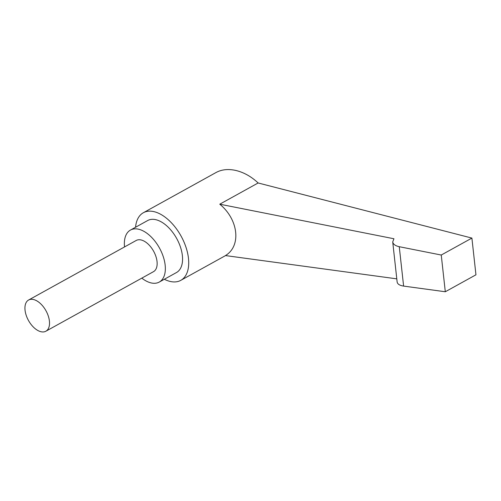 <?xml version="1.0" encoding="UTF-8"?>
<svg xmlns="http://www.w3.org/2000/svg" width="501" height="501" viewBox="0 0 501 501"><rect width="100%" height="100%" fill="white"/><g stroke="black" fill="none" stroke-linecap="round" stroke-linejoin="round"><path stroke-width="0.75" d="M141.814 278.136A29.722 16.683 -119 0 0 147.689 281.756A29.722 16.683 -119 0 0 159.243 282.076A29.722 16.683 -119 0 0 165.155 265.11A29.722 16.683 -119 0 0 142.021 230.385A29.722 16.683 -119 0 0 130.467 230.065A29.722 16.683 -119 0 0 124.542 246.924M130.467 230.065L147.682 220.534A29.722 16.683 61 0 1 159.237 220.853A29.722 16.683 61 0 1 182.37 255.585A29.722 16.683 61 0 1 176.465 272.55L159.243 282.076M164.341 279.257A38.64 21.687 -119 0 0 165.762 279.934A38.64 21.687 -119 0 0 180.78 280.353A38.64 21.687 -119 0 0 188.464 258.297A38.64 21.687 -119 0 0 158.385 213.15A38.64 21.687 -119 0 0 143.367 212.731A38.64 21.687 -119 0 0 135.558 227.241M441.249 255.034L445.301 291.751L475.95 274.805L471.898 238.088L441.249 255.034L399.259 246.705C395.314 245.828 393.135 244.237 392.721 241.939L393.949 238.758L219.776 204.195L258.134 182.971C251.264 176.515 243.768 172.325 235.633 170.409C228.18 168.806 221.68 169.495 216.138 172.469L143.367 212.731M28.595 300.018L136.222 240.467A17.836 10.007 61 0 1 148.803 244.732A17.836 10.007 61 0 1 157.032 261.497A17.836 10.007 61 0 1 153.488 271.674L45.867 331.224A17.836 10.007 -119 0 0 49.411 321.047A17.836 10.007 -119 0 0 41.176 304.282A17.836 10.007 -119 0 0 28.595 300.018A17.836 10.007 -119 0 0 25.05 310.194A17.836 10.007 -119 0 0 33.279 326.959A17.836 10.007 -119 0 0 45.867 331.224M445.301 291.751L403.612 286.09L399.259 246.705M392.721 241.939L397.143 282.038C397.537 284.123 399.692 285.47 403.612 286.09M396.792 278.85L225.45 255.573C241.438 246.022 238.514 219.551 219.776 204.195M258.134 182.971L471.898 238.088M225.544 255.585L180.78 280.353"/></g></svg>
